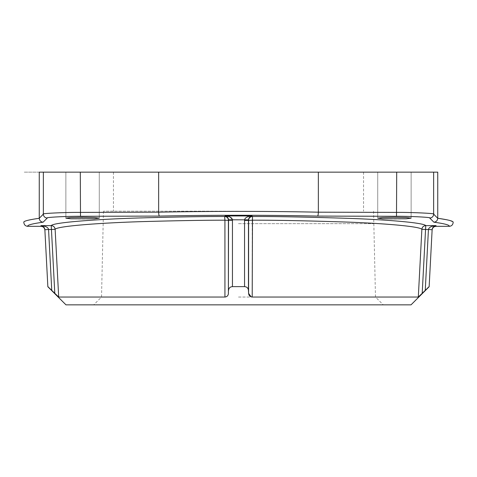 <?xml version="1.0" encoding="UTF-8"?>
<svg xmlns="http://www.w3.org/2000/svg" width="477" height="477" viewBox="0 0 477 477"><rect width="100%" height="100%" fill="white"/><g stroke="black" fill="none" stroke-linecap="round" stroke-linejoin="round"><path stroke-width="0.36" stroke-dasharray="2.38 1.79" d="M23.85 222.425C23.325 221.179 28.459 219.802 39.257 218.281L39.257 172.155C18.841 172.155 18.841 172.155 39.257 172.155L437.743 172.155M238.5 172.155L363.546 172.155L238.5 172.155M394.419 172.155L411.126 172.155L394.419 172.155M82.581 172.155L65.874 172.155L82.581 172.155M44.886 230.039L43.443 226.772M228.531 219.849L232.406 219.658C229.854 216.725 227.398 215.497 225.037 215.962C226.158 215.556 227.32 216.85 228.531 219.849L228.4 293.403C228.191 295.567 226.986 296.777 224.798 297.04L58.45 296.879M228.4 293.403L228.549 290.362C228.805 288.066 230.105 286.82 232.448 286.629L244.552 286.629C246.889 286.82 248.189 288.06 248.451 290.362L248.6 220.392A3.905 3.894 135.1 0 1 252.5 216.504C272.576 216.469 300.23 216.934 335.468 217.894C377.367 219.05 423.85 222.348 425.758 225.609C423.498 225.818 422.199 227.052 421.871 229.306L418.311 297.04L251.206 296.897M65.969 304.845L411.031 304.845M54.861 293.456L51.444 229.497L48.559 229.503L51.749 290.362L48.612 287.309M47.885 286.647L44.868 229.717L48.559 229.503C48.022 227.273 45.482 225.979 40.95 225.639L42.59 226.158M57.95 296.444L56.972 295.525M56.513 295.084L55.451 294.047M58.689 297.04L55.129 229.306C54.801 227.052 53.502 225.818 51.242 225.609L51.444 229.497L55.129 229.306C57.323 226.468 91.179 223.516 128.492 222.127C170.277 220.744 202.379 220.1 224.792 220.195L224.798 297.04M228.549 290.362L228.549 220.237L232.448 220.434L232.448 286.629M40.986 226.331L40.95 225.639L51.242 225.609C53.466 222.777 88.036 219.825 126.149 218.436C168.834 217.053 201.616 216.409 224.5 216.504L225.037 215.962L251.963 215.962C247.247 216.546 244.79 217.78 244.594 219.658L244.552 220.434L248.451 220.237L248.451 290.362M432.132 229.717L432.114 230.039L432.132 229.717C432.406 227.463 433.712 226.104 436.05 225.639C431.518 225.979 428.978 227.273 428.441 229.503L421.871 229.306C419.987 226.038 374.469 222.747 333.447 221.584C298.948 220.624 271.872 220.165 252.208 220.195L252.5 216.504L251.963 215.962C249.727 216.671 248.559 217.965 248.469 219.849L232.406 219.658L232.448 220.434M436.014 226.331L436.05 225.639L425.758 225.609L422.199 293.403L421.006 294.577M420.01 295.543L418.943 296.539M427.374 288.275L426.05 289.569M425.251 290.362L428.441 229.503L431.28 229.664M438.971 218.448L437.743 218.281C437.481 220.648 436.193 221.948 433.879 222.181C444.892 223.737 450.014 225.12 449.251 226.331M433.879 222.181L429.741 218.043C432.705 217.333 408.568 216.129 396.5 216.302L317.503 216.081C267.442 215.014 209.552 215.014 159.497 216.081L80.5 216.302C68.509 216.129 44.331 217.327 47.259 218.043L43.121 222.181C32.323 223.677 27.201 225.061 27.749 226.331M411.126 218.162L411.126 172.155L411.126 218.162L406.231 217.542L394.419 217.285L382.608 217.542L377.718 218.162L382.608 218.782L394.419 219.038L405.945 218.794L411.108 218.198M82.581 219.038L94.392 218.782L99.282 218.162L94.392 217.542L70.769 217.542L65.874 218.162L70.769 218.782L82.581 219.038M43.324 226.67L42.852 226.319M224.5 216.504L224.792 220.195L228.4 220.392A3.905 3.894 -135.1 0 0 224.5 216.504M248.469 219.849L248.6 220.392L252.208 220.195L252.202 297.04M447.062 219.819L450.467 220.684M452.44 221.525L453.15 222.425M433.635 172.155L433.635 214.143C436.926 213.434 410.125 212.235 396.703 212.402L318.356 212.182C265.117 211.114 211.883 211.114 158.644 212.182C158.716 214.471 159.002 215.771 159.497 216.081M318.356 172.155L318.356 212.182C318.284 214.471 317.998 215.771 317.503 216.081M158.644 172.155L158.644 212.182L80.297 212.402C66.965 212.235 40.116 213.428 43.365 214.143L39.257 218.281C39.519 220.642 40.807 221.942 43.121 222.181M238.5 297.04L375.477 297.04L238.5 297.04M238.5 223.671L373.551 223.671L238.5 223.671M238.5 211.18L103.449 211.18L238.5 211.18M244.552 220.434L244.552 286.629M437.743 218.281L433.635 214.143A3.905 3.894 -45 0 1 429.741 218.043M396.703 172.155L396.5 216.302M80.297 172.155L80.5 216.302M43.365 172.155L43.365 214.143A3.905 3.894 -135 0 0 47.259 218.043M377.718 218.162L377.718 172.155L377.718 218.162M99.282 218.162L99.282 172.155L99.282 218.162M65.874 218.162L65.874 172.155L65.874 218.162M103.449 211.18L101.523 297.04L93.719 304.845M373.551 211.18L375.477 297.04L383.281 304.845M113.454 172.155L113.454 211.18M363.546 172.155L363.546 211.18"/><path stroke-width="0.72" d="M449.251 226.331C451.618 226.098 452.917 224.798 453.15 222.425C453.675 221.179 448.541 219.802 437.743 218.281L437.743 172.155C458.158 172.155 458.158 172.155 437.743 172.155L158.644 172.155L158.644 212.182C211.883 211.114 265.117 211.114 318.356 212.182C318.284 214.471 317.998 215.771 317.503 216.081L396.5 216.302C408.491 216.129 432.669 217.327 429.741 218.043L433.879 222.181C444.677 223.677 449.799 225.061 449.251 226.331L436.014 226.331C433.736 226.539 432.436 227.773 432.114 230.039M318.356 172.155L318.356 212.182L396.703 212.402C410.035 212.235 436.884 213.428 433.635 214.143L437.743 218.281C437.481 220.642 436.193 221.942 433.879 222.181M158.644 172.155L39.257 172.155L39.257 218.281C28.244 219.861 23.105 221.239 23.85 222.425C24.083 224.798 25.382 226.098 27.749 226.331L40.986 226.331C43.264 226.539 44.564 227.773 44.886 230.039L44.88 229.98M43.365 172.155L43.365 214.143C40.074 213.434 66.875 212.235 80.297 212.402L158.644 212.182C158.716 214.471 159.002 215.771 159.497 216.081C209.552 215.014 267.442 215.014 317.503 216.081M43.121 222.181L47.259 218.043A3.905 3.894 45 0 1 43.365 214.143L39.257 218.281C39.519 220.642 40.807 221.942 43.121 222.181C32.102 223.743 26.98 225.126 27.749 226.331M47.259 218.043C44.295 217.333 68.432 216.129 80.5 216.302L159.497 216.081M426.05 289.569L422.199 293.403L425.556 229.497L421.871 229.306C422.199 227.052 423.498 225.818 425.758 225.609C423.534 222.777 388.958 219.825 350.851 218.436C308.166 217.053 275.384 216.409 252.5 216.504L252.202 297.04L418.311 297.04L429.151 286.629L432.132 229.717C432.406 227.463 433.712 226.104 436.05 225.639C431.518 225.979 428.978 227.273 428.441 229.503L432.132 229.717L429.151 286.623M228.394 220.386L224.923 220.195L224.655 216.504C204.585 216.469 176.925 216.928 141.675 217.888C99.753 219.044 53.15 222.348 51.242 225.609C53.502 225.818 54.801 227.052 55.129 229.306L58.689 297.04L224.929 297.04C227.04 296.789 228.191 295.627 228.394 293.546L228.4 220.237A3.744 3.738 44.9 0 0 224.655 216.504L225.198 215.962C227.147 216.403 228.262 217.673 228.537 219.778L228.394 293.546M394.419 217.285L406.231 217.542L411.126 218.162L406.231 218.782L382.608 218.782L377.718 218.162L382.608 217.542L394.419 217.285M82.581 217.285L94.392 217.542L99.282 218.162L94.392 218.782L70.769 218.782L65.874 218.162L70.769 217.542L82.581 217.285M40.986 226.331L40.95 225.639C43.359 226.187 44.665 227.547 44.868 229.717L47.849 286.629L58.689 297.04M224.929 297.04L224.923 220.195C205.265 220.165 178.183 220.624 143.678 221.578C102.633 222.741 57.007 226.032 55.129 229.306L51.444 229.497L54.801 293.403L51.749 290.362L48.559 229.503L51.444 229.497L51.242 225.609L40.95 225.639C45.625 226.056 48.159 227.344 48.559 229.503L44.868 229.717M429.145 286.731L411.031 304.845L65.969 304.845L47.855 286.731M251.206 296.897L248.6 293.403L248.451 290.362C248.195 288.066 246.895 286.82 244.552 286.629L232.448 286.629C230.111 286.82 228.811 288.06 228.549 290.362M48.612 287.309L47.885 286.647M58.45 296.879L57.95 296.444M56.972 295.525L56.513 295.084M55.451 294.047L54.861 293.456M244.552 286.629L244.552 220.434L248.6 220.392L248.6 293.403C248.809 295.567 250.014 296.777 252.202 297.04M421.006 294.577L420.01 295.543M418.943 296.539L418.556 296.879M428.954 286.784L427.374 288.275M418.311 297.04L421.871 229.306C419.677 226.468 385.821 223.516 348.508 222.127C306.717 220.744 274.621 220.1 252.208 220.195L248.6 220.392A3.905 3.894 135.1 0 1 252.5 216.504L251.963 215.962L225.198 215.962C229.407 216.296 231.816 217.524 232.424 219.658L232.448 220.279L228.4 220.237M244.552 220.434L244.594 219.658C245.261 217.524 247.712 216.296 251.963 215.962C249.948 216.403 248.785 217.697 248.469 219.849L228.537 219.778M248.451 290.362L248.469 219.849M431.28 229.664L432.132 229.717M438.971 218.448L447.062 219.819M450.467 220.684L452.44 221.525M437.743 172.155L437.743 218.281M80.297 172.155L80.5 216.302M436.014 226.331L436.05 225.639L425.758 225.609L425.556 229.497L428.441 229.503L425.251 290.362M232.448 220.279L232.448 286.629M433.635 172.155L433.635 214.143A3.905 3.894 135 0 1 429.741 218.043M396.703 172.155L396.5 216.302"/></g></svg>
